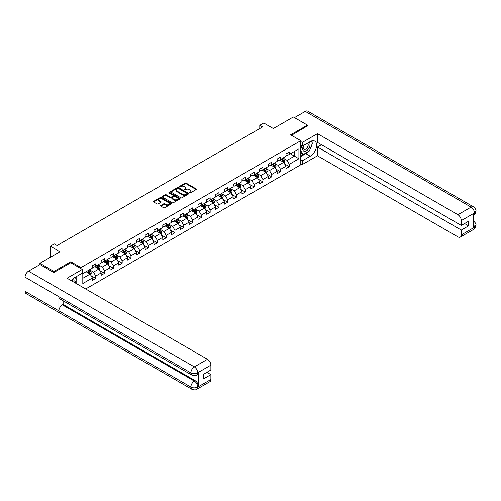 <?xml version="1.0" encoding="UTF-8"?>
<svg xmlns="http://www.w3.org/2000/svg" width="501" height="501" viewBox="0 0 501 501"><rect width="100%" height="100%" fill="white"/><g stroke="black" fill="none" stroke-linecap="round" stroke-linejoin="round"><path stroke-width="0.75" d="M189.522 192.948A0.551 0.319 0 0 0 190.299 192.948L196.179 189.547A0.783 0.451 0 0 0 196.411 189.228A0.783 0.451 0 0 0 196.179 188.908L186.215 183.159A0.783 0.451 0 0 0 185.107 183.159L179.226 186.554A0.551 0.319 0 0 0 180.003 186.998L180.767 186.56A2.505 1.447 0 0 1 184.305 186.56L185.138 187.042A2.505 1.447 0 0 1 185.871 188.063A2.505 1.447 0 0 1 185.138 189.084L184.374 189.528A0.551 0.319 0 0 0 185.151 189.973L185.915 189.535A2.505 1.447 0 0 1 189.453 189.535L190.286 190.011A2.505 1.447 0 0 1 191.019 191.038A2.505 1.447 0 0 1 190.286 192.058L189.522 192.497A0.551 0.319 0 0 0 189.522 192.948L189.522 192.497M160.808 205.466A0.783 0.451 0 0 0 160.577 205.786A0.783 0.451 0 0 0 160.808 206.105L163.602 207.721A0.783 0.451 0 0 0 164.71 207.721L171.242 203.951A0.783 0.451 0 0 0 171.474 203.631A0.783 0.451 0 0 0 171.242 203.312L161.278 197.557A0.783 0.451 0 0 0 160.17 197.557L153.638 201.327A0.783 0.451 0 0 0 153.406 201.646A0.783 0.451 0 0 0 153.638 201.966L157.013 203.913A0.783 0.451 0 0 0 158.122 203.913L160.915 202.304A0.783 0.451 0 0 0 161.147 201.984A0.783 0.451 0 0 0 160.915 201.665L159.243 200.694A2.092 1.209 0 0 1 158.629 199.843A2.092 1.209 0 0 1 159.925 198.722A2.092 1.209 0 0 1 162.205 198.985L168.768 202.773A2.092 1.209 0 0 1 169.376 203.631A2.092 1.209 0 0 1 168.085 204.746A2.092 1.209 0 0 1 165.806 204.483L164.71 203.851A0.783 0.451 0 0 0 163.602 203.851L160.808 205.466L160.808 206.105L163.602 204.502L163.602 203.851M307.439 126.089L307.439 125.112L293.342 116.971L273.321 128.532L263.733 122.995L259.781 125.275L262.599 126.903L57.083 245.553L54.265 243.924L50.319 246.204L50.319 257.276M70.791 262.781L70.791 261.741L53.983 271.442L39.886 263.301L59.907 251.74L50.319 246.204M70.791 261.741L80.943 267.597L300.782 140.675L300.782 164.773L85.677 288.958M307.439 125.112L290.63 134.813L300.782 140.675M180.817 197.782A0.783 0.451 0 0 0 181.926 197.782L188.457 194.006A0.783 0.451 0 0 0 188.689 193.687A0.783 0.451 0 0 0 188.457 193.367L178.494 187.618A0.783 0.451 0 0 0 177.385 187.618L170.854 191.388A0.783 0.451 0 0 0 170.628 191.708A0.783 0.451 0 0 0 170.854 192.027L180.817 197.782M169.163 193.067A0.551 0.319 0 0 1 169.72 193.142L169.72 192.49L179.853 198.34A0.783 0.451 0 0 1 180.078 198.659A0.783 0.451 0 0 1 179.853 198.978L173.321 202.748A0.783 0.451 0 0 1 172.212 202.748L162.249 196.999L162.249 196.354A0.783 0.451 0 0 0 162.017 196.68A0.783 0.451 0 0 0 162.249 196.999M162.249 196.354L165.042 194.745A0.783 0.451 0 0 1 166.15 194.745L170.19 197.075A0.783 0.451 0 0 0 171.298 197.075L173.152 196.004A0.783 0.451 0 0 0 173.384 195.684A0.783 0.451 0 0 0 173.152 195.365L168.943 192.935A0.551 0.319 0 0 1 169.72 192.49M39.886 264.603L39.886 263.301M53.983 271.442L53.983 272.419M80.943 286.228L80.943 273.947M80.943 268.642L80.943 267.597M91.063 275.694L95.772 278.412L95.772 276.032L101.189 272.907L101.189 275.287L104.571 273.333L104.571 270.953L109.988 267.828L109.988 270.202L113.37 268.254L113.37 265.874L118.787 262.749L118.787 265.123L122.169 263.169L122.169 260.796L127.586 257.671L127.586 260.044L130.968 258.09L130.968 255.717L136.378 252.592L136.378 254.965L139.766 253.011L139.766 250.638L145.177 247.507L145.177 249.886L148.565 247.932L148.565 245.559L153.976 242.428L153.976 244.807L157.364 242.853L157.364 240.474L162.775 237.349L162.775 239.728L166.157 237.775L166.157 235.395L171.574 232.27L171.574 234.65L174.955 232.696L174.955 230.316L180.373 227.191L180.373 229.571L183.754 227.617L183.754 225.237L189.171 222.112L189.171 224.486L192.553 222.538L192.553 220.158L197.97 217.033L197.97 219.407L201.352 217.453L201.352 215.079L206.769 211.954L206.769 214.328L210.151 212.374L210.151 210L215.568 206.875L215.568 209.249L218.95 207.295L218.95 204.922L224.36 201.79L224.36 204.17L227.748 202.216L227.748 199.836L233.159 196.711L233.159 199.091L236.547 197.137L236.547 194.757L241.958 191.632L241.958 194.012L245.346 192.058L245.346 189.679L250.757 186.554L250.757 188.933L254.145 186.979L254.145 184.6L259.556 181.475L259.556 183.854L262.937 181.901L262.937 179.521L268.354 176.396L268.354 178.769L271.736 176.815L271.736 174.442L277.153 171.317L277.153 173.69L280.535 171.737L280.535 169.363L285.952 166.238L285.952 168.612L289.334 166.658L289.334 164.284L298.922 158.748L298.922 148.847L294.413 151.452L294.413 156.143L298.922 158.748M95.772 278.412L92.391 280.366L92.391 277.986L82.803 283.522L82.803 273.621L92.391 268.091L92.391 265.712L95.772 263.758L95.772 266.137L101.189 263.006L101.189 260.633L104.571 258.679L104.571 261.052L109.988 257.927L109.988 255.554L113.37 253.6L113.37 255.973L118.787 252.848L118.787 250.475L122.169 248.521L122.169 250.895L127.586 247.77L127.586 245.39L130.968 243.442L130.968 245.816L136.378 242.691L136.378 240.311L139.766 238.357L139.766 240.737L145.177 237.612L145.177 235.232L148.565 233.278L148.565 235.658L153.976 232.533L153.976 230.153L157.364 228.199L157.364 230.579L162.775 227.454L162.775 225.074L166.157 223.12L166.157 225.5L171.574 222.369L171.574 219.995L174.955 218.041L174.955 220.421L180.373 217.29L180.373 214.916L183.754 212.963L183.754 215.336L189.171 212.211L189.171 209.838L192.553 207.884L192.553 210.257L197.97 207.132L197.97 204.759L201.352 202.805L201.352 205.178L206.769 202.053L206.769 199.674L210.151 197.72L210.151 200.099L215.568 196.974L215.568 194.595L218.95 192.641L218.95 195.021L224.36 191.896L224.36 189.516L227.748 187.562L227.748 189.942L233.159 186.817L233.159 184.437L236.547 182.483L236.547 184.863L241.958 181.738L241.958 179.358L245.346 177.404L245.346 179.784L250.757 176.653L250.757 174.279L254.145 172.325L254.145 174.699L259.556 171.574L259.556 169.2L262.937 167.246L262.937 169.62L268.354 166.495L268.354 164.121L271.736 162.167L271.736 164.541L277.153 161.416L277.153 159.042L280.535 157.089L280.535 159.462L285.952 156.337L285.952 153.957L289.334 152.003L289.334 154.383L298.922 148.847M94.871 266.657L98.935 268.999L93.518 272.124L89.46 269.782M92.391 266.789L93.518 267.44L95.772 266.137M93.518 272.124L95.772 276.032M98.935 268.999L101.189 272.907M103.669 261.578L107.728 263.921L102.317 267.046L98.259 264.703M101.189 261.704L102.317 262.355L104.571 261.052M102.317 267.046L104.571 270.953M107.728 263.921L109.988 267.828M112.468 256.499L116.526 258.842L111.116 261.967L107.051 259.624M109.988 256.625L111.116 257.276L113.37 255.973M111.116 261.967L113.37 265.874M116.526 258.842L118.787 262.749M121.267 251.414L125.325 253.763L119.914 256.888L115.85 254.546M118.787 251.546L119.914 252.197L122.169 250.895M119.914 256.888L122.169 260.796M125.325 253.763L127.586 257.671M130.066 246.335L134.124 248.684L128.713 251.809L124.649 249.46M127.586 246.467L128.713 247.118L130.968 245.816M128.713 251.809L130.968 255.717M134.124 248.684L136.378 252.592M138.865 241.257L142.923 243.605L137.512 246.73L133.448 244.382M136.378 241.388L137.512 242.039L139.766 240.737M137.512 246.73L139.766 250.638M142.923 243.605L145.177 247.507M147.663 236.178L151.722 238.52L146.305 241.651L142.246 239.303M145.177 236.309L146.305 236.96L148.565 235.658M146.305 241.651L148.565 245.559M151.722 238.52L153.976 242.428M156.456 231.099L160.52 233.441L155.103 236.566L151.045 234.224M153.976 231.23L155.103 231.882L157.364 230.579M155.103 236.566L157.364 240.474M160.52 233.441L162.775 237.349M165.255 226.02L169.319 228.362L163.902 231.487L159.844 229.145M162.775 226.151L163.902 226.803L166.157 225.5M163.902 231.487L166.157 235.395M169.319 228.362L171.574 232.27M174.054 220.941L178.118 223.283L172.701 226.408L168.643 224.066M171.574 221.073L172.701 221.718L174.955 220.421M172.701 226.408L174.955 230.316M178.118 223.283L180.373 227.191M182.852 215.862L186.917 218.204L181.5 221.329L177.442 218.987M180.373 215.987L181.5 216.639L183.754 215.336M181.5 221.329L183.754 225.237M186.917 218.204L189.171 222.112M191.651 210.777L195.716 213.125L190.299 216.25L186.24 213.908M189.171 210.908L190.299 211.56L192.553 210.257M190.299 216.25L192.553 220.158M195.716 213.125L197.97 217.033M200.45 205.698L204.508 208.047L199.097 211.171L195.033 208.829M197.97 205.83L199.097 206.481L201.352 205.178M199.097 211.171L201.352 215.079M204.508 208.047L206.769 211.954M209.249 200.619L213.307 202.968L207.896 206.093L203.832 203.744M206.769 200.751L207.896 201.402L210.151 200.099M207.896 206.093L210.151 210M213.307 202.968L215.568 206.875M218.048 195.54L222.106 197.889L216.695 201.014L212.631 198.665M215.568 195.672L216.695 196.323L218.95 195.021M216.695 201.014L218.95 204.922M222.106 197.889L224.36 201.79M226.847 190.461L230.905 192.804L225.494 195.935L221.429 193.586M224.36 190.593L225.494 191.244L227.748 189.942M225.494 195.935L227.748 199.836M230.905 192.804L233.159 196.711M235.645 185.383L239.703 187.725L234.286 190.85L230.228 188.508M233.159 185.514L234.286 186.165L236.547 184.863M234.286 190.85L236.547 194.757M239.703 187.725L241.958 191.632M244.444 180.304L248.502 182.646L243.085 185.771L239.027 183.429M241.958 180.435L243.085 181.086L245.346 179.784M243.085 185.771L245.346 189.679M248.502 182.646L250.757 186.554M253.237 175.225L257.301 177.567L251.884 180.692L247.826 178.35M250.757 175.35L251.884 176.001L254.145 174.699M251.884 180.692L254.145 184.6M257.301 177.567L259.556 181.475M262.036 170.146L266.1 172.488L260.683 175.613L256.625 173.271M259.556 170.271L260.683 170.922L262.937 169.62M260.683 175.613L262.937 179.521M266.1 172.488L268.354 176.396M270.834 165.061L274.899 167.409L269.482 170.534L265.424 168.192M268.354 165.192L269.482 165.844L271.736 164.541M269.482 170.534L271.736 174.442M274.899 167.409L277.153 171.317M279.633 159.982L283.698 162.33L278.28 165.455L274.222 163.107M277.153 160.113L278.28 160.765L280.535 159.462M278.28 165.455L280.535 169.363M283.698 162.33L285.952 166.238M290.348 153.794L294.413 156.143L287.079 160.376L283.015 158.028M285.952 155.034L287.079 155.686L289.334 154.383M287.079 160.376L289.334 164.284M259.781 125.275L259.781 128.532M82.803 278.312L90.136 274.078L86.072 271.736M90.136 274.078L92.391 277.986M284.624 163.94L289.334 166.658M275.826 169.019L280.535 171.737M267.027 174.097L271.736 176.815M258.228 179.176L262.937 181.901M249.435 184.262L254.145 186.979M240.637 189.34L245.346 192.058M231.838 194.419L236.547 197.137M223.039 199.498L227.748 202.216M214.24 204.577L218.95 207.295M205.441 209.656L210.151 212.374M196.642 214.735L201.352 217.453M187.844 219.814L192.553 222.538M179.045 224.893L183.754 227.617M170.246 229.978L174.955 232.696M161.454 235.057L166.157 237.775M152.655 240.136L157.364 242.853M143.856 245.214L148.565 247.932M135.057 250.293L139.766 253.011M126.258 255.372L130.968 258.09M117.459 260.451L122.169 263.169M108.661 265.53L113.37 268.254M99.862 270.609L104.571 273.333M189.741 193.023L190.286 192.71A2.505 1.447 0 0 0 191.019 191.689L191.019 191.038M185.871 188.063L185.871 188.714A2.505 1.447 0 0 1 185.138 189.735L184.593 190.048M196.173 189.553L186.215 183.811A0.783 0.451 0 0 0 185.107 183.811L179.446 187.08M188.451 194.012L178.494 188.27A0.783 0.451 0 0 0 177.385 188.27L170.866 192.033M187.073 193.912A0.551 0.319 0 0 0 187.073 193.467L178.331 188.414A0.551 0.319 0 0 0 177.554 188.414L176.753 188.877A2.505 1.447 0 0 0 176.014 189.904A2.505 1.447 0 0 0 176.753 190.925L182.727 194.375A2.505 1.447 0 0 0 186.272 194.375L187.073 193.912L187.073 194.563A0.551 0.319 0 0 0 187.236 194.338L187.236 193.687M176.014 189.904L176.014 190.555A2.505 1.447 0 0 0 176.753 191.576L176.753 190.925M187.073 194.563L186.272 195.027A2.505 1.447 0 0 1 182.727 195.027L176.753 191.576M162.255 197.006L165.042 195.396L165.042 194.745M173.384 195.684L173.384 196.336A0.783 0.451 0 0 1 173.152 196.655L171.298 197.726A0.783 0.451 0 0 1 170.19 197.726L166.15 195.396A0.783 0.451 0 0 0 165.042 195.396M169.72 193.142L179.84 198.985M174.386 199.498A2.092 1.209 0 0 0 176.665 199.761A2.092 1.209 0 0 0 177.961 198.64A2.092 1.209 0 0 0 177.348 197.789L175.037 196.455A0.783 0.451 0 0 0 173.928 196.455L172.075 197.526A0.783 0.451 0 0 0 171.843 197.845A0.783 0.451 0 0 0 172.075 198.164L174.386 199.498L174.386 200.15A2.092 1.209 0 0 0 176.665 200.413A2.092 1.209 0 0 0 177.961 199.292L177.961 198.64M171.843 197.845L171.843 198.496A0.783 0.451 0 0 0 172.075 198.816L172.075 198.164M174.386 200.15L172.075 198.816M169.376 203.631L169.376 204.283A2.092 1.209 0 0 1 168.085 205.397A2.092 1.209 0 0 1 165.806 205.134L164.71 204.502A0.783 0.451 0 0 0 163.602 204.502M158.629 199.843L158.629 200.494A2.092 1.209 0 0 0 159.243 201.346L159.243 200.694M160.915 201.665L160.915 202.304L159.243 201.346M171.229 203.957L161.278 198.208A0.783 0.451 0 0 0 160.17 198.208L153.65 201.972L153.638 201.327M284.142 163.101L284.812 161.41A2.117 1.221 -120 0 0 284.136 159.612L282.971 158.059M280.942 160.74L280.153 159.687M281.224 159.067L282.389 160.621A2.117 1.221 60 0 1 282.996 161.892L283.672 161.497A2.117 1.221 -120 0 0 283.065 160.226L281.9 158.673M281.374 158.98L282.664 160.702A1.077 0.62 60 0 1 282.858 161.034L283.672 161.497M303.644 145.371A5.185 2.993 120 0 0 304.533 151.358A5.185 2.993 120 0 0 309.217 147.651A5.185 2.993 120 0 0 309.092 142.228M303.938 145.202A3.551 2.048 120 0 0 303.925 149.323A3.551 2.048 120 0 0 304.445 149.48A3.551 2.048 120 0 0 307.689 146.862A3.551 2.048 120 0 0 307.476 143.173A3.551 2.048 120 0 0 307.464 143.167M311.071 141.144L312.455 143.117L309.411 150.964L303.324 154.483L300.782 152.774M303.324 154.483L300.782 150.87M300.782 148.847L301.896 145.973M73.885 282.151A5.185 2.993 120 0 0 73.202 278.525M72.232 281.199A3.551 2.048 120 0 0 71.868 279.74M75.069 277.341L76.484 279.358L75.125 282.865M308.29 151.615A8.974 5.179 120 0 1 305.804 153.632L310.257 156.206A8.974 5.179 120 0 0 316.118 148.302A8.974 5.179 120 0 0 314.747 141.107A8.974 5.179 120 0 0 310.257 141.551L302.247 146.179L302.247 142.434L317.477 133.642L457.908 214.722L471.078 207.12L305.266 111.385L294.469 117.622M310.257 156.206L302.247 160.834L302.247 164.572L317.477 155.786L317.477 147.025L461.296 230.059L461.296 234.906L474.547 227.191L473.702 227.579L473.702 213.583L474.466 212.975L461.296 220.584A4.785 2.762 -120 0 0 457.908 214.722M321.479 144.714L317.477 147.025M464.565 223.546L468.573 225.857L468.573 221.235L461.296 225.431L317.477 142.403L317.477 133.642M300.782 145.334L302.247 146.179M300.782 141.589L302.247 142.434M300.782 163.727L302.247 164.572M300.782 159.982L302.247 160.834M317.477 155.786L457.908 236.86A4.785 2.762 -120 0 0 460.306 237.098A4.785 2.762 -120 0 0 461.296 234.906M305.266 111.385A4.904 2.831 -60 0 1 307.72 111.141L473.533 206.875A4.904 2.831 -60 0 0 471.078 207.12A4.785 2.762 60 0 1 474.466 212.975M461.296 225.431L461.296 220.584M468.573 225.857L461.296 230.059M307.439 125.889L291.476 135.301M310.069 149.267A8.974 5.179 120 0 0 312.004 144.288M312.148 142.679A8.974 5.179 120 0 0 311.923 140.85M305.804 153.632L300.782 156.531M300.782 155.492L302.93 154.252M300.782 153.538L301.239 153.275M473.702 224.235L474.466 227.141M473.533 221.041C475.455 222.77 476.263 224.154 475.95 225.187L474.553 227.185M473.533 206.875C475.455 208.591 476.263 209.988 475.95 211.059L474.547 213.025M82.296 269.425L67.065 278.218L207.502 359.292A4.785 2.762 60 0 1 210.883 365.154L197.713 372.757L196.724 375.111C195.922 375.925 194.307 375.925 191.877 375.117L59.907 298.922A4.904 2.831 -60 0 1 58.886 296.711L25.05 277.172A4.904 2.831 -60 0 1 28.519 271.166L39.999 264.541L53.814 272.519L70.735 262.749L82.296 269.425L82.296 273.17L74.286 277.792A8.974 5.179 120 0 0 71.142 280.566M75.952 283.341L77.837 284.436M76.146 283.228L76.146 280.222M76.146 278.875L76.146 276.715M210.883 365.154L210.883 370.007L203.606 374.209L203.606 378.831L210.883 374.629L210.883 379.482A4.785 2.762 60 0 1 209.894 381.674L196.724 389.277A4.785 2.762 -120 0 0 197.713 387.085L210.883 379.482M196.724 389.277C195.96 390.085 194.344 390.091 191.877 389.283L26.065 293.548A4.904 2.831 -60 0 1 25.05 291.306L58.886 310.839A4.904 2.831 -60 0 1 62.356 304.865L194.332 381.061L195.089 380.622A4.785 2.762 60 0 1 198.477 386.484L198.477 372.481A4.785 2.762 60 0 1 197.488 374.673L196.724 375.111M25.05 277.172L25.05 291.306M191.877 375.117A4.904 2.831 -60 0 1 190.862 372.907L58.886 296.711L58.886 310.839L190.862 387.035C193.11 388.125 195.371 388.125 197.632 387.035L197.713 387.085M210.883 374.629L206.882 372.318M63.12 300.775L63.12 304.426L195.089 380.622M63.12 304.426L62.356 304.865M28.519 271.166L194.332 366.895A4.904 2.831 -60 0 0 190.862 372.907C193.123 373.99 195.377 373.978 197.626 372.876M275.343 168.179L276.013 166.489A2.117 1.221 -120 0 0 275.337 164.691L274.172 163.138M272.143 165.818L271.354 164.766M272.425 164.146L273.59 165.699A2.117 1.221 60 0 1 274.197 166.971L274.874 166.582A2.117 1.221 -120 0 0 274.266 165.311L273.101 163.752M272.575 164.059L273.865 165.787A1.077 0.62 60 0 1 274.06 166.113L274.874 166.582M266.545 173.258L267.215 171.567A2.117 1.221 -120 0 0 266.538 169.77L265.373 168.217M263.344 170.897L262.555 169.845M263.626 169.225L264.791 170.778A2.117 1.221 60 0 1 265.398 172.05L266.075 171.661A2.117 1.221 -120 0 0 265.467 170.39L264.303 168.837M263.776 169.138L265.067 170.866A1.077 0.62 60 0 1 265.261 171.192L266.075 171.661M257.746 178.337L258.416 176.646A2.117 1.221 -120 0 0 257.739 174.849L256.581 173.296M254.552 175.976L253.756 174.924M254.827 174.304L255.992 175.857A2.117 1.221 60 0 1 256.6 177.129L257.276 176.74A2.117 1.221 -120 0 0 256.669 175.469L255.504 173.916M254.978 174.216L256.268 175.945A1.077 0.62 60 0 1 256.462 176.271L257.276 176.74M248.947 183.416L249.617 181.731A2.117 1.221 -120 0 0 248.947 179.928L247.782 178.375M245.753 181.061L244.958 180.003M246.029 179.383L247.193 180.936A2.117 1.221 60 0 1 247.801 182.207L248.477 181.819A2.117 1.221 -120 0 0 247.87 180.548L246.711 178.995M246.179 179.302L247.469 181.024A1.077 0.62 60 0 1 247.663 181.349L248.477 181.819M240.148 188.501L240.818 186.81A2.117 1.221 -120 0 0 240.148 185.007L238.983 183.454M236.954 186.14L236.159 185.082M237.236 184.462L238.395 186.015A2.117 1.221 60 0 1 239.002 187.286L239.678 186.898A2.117 1.221 -120 0 0 239.077 185.627L237.912 184.074M237.38 184.381L238.67 186.103A1.077 0.62 60 0 1 238.871 186.428L239.678 186.898M231.349 193.58L232.019 191.889A2.117 1.221 -120 0 0 231.349 190.086L230.184 188.533M228.155 191.219L227.366 190.161M228.437 189.541L229.602 191.1A2.117 1.221 60 0 1 230.203 192.371L230.88 191.977A2.117 1.221 -120 0 0 230.278 190.706L229.114 189.153M228.581 189.459L229.871 191.182A1.077 0.62 60 0 1 230.072 191.507L230.88 191.977M222.55 198.659L223.227 196.968A2.117 1.221 -120 0 0 222.55 195.165L221.386 193.611M219.357 196.298L218.568 195.24M219.638 194.626L220.803 196.179A2.117 1.221 60 0 1 221.404 197.45L222.081 197.056A2.117 1.221 -120 0 0 221.48 195.785L220.315 194.231M219.782 194.538L221.073 196.26A1.077 0.62 60 0 1 221.273 196.586L222.081 197.056M213.752 203.738L214.428 202.047A2.117 1.221 -120 0 0 213.752 200.25L212.587 198.69M210.558 201.377L209.769 200.319M210.84 199.705L212.004 201.258A2.117 1.221 60 0 1 212.606 202.529L213.282 202.135A2.117 1.221 -120 0 0 212.681 200.863L211.516 199.31M210.984 199.617L212.28 201.339A1.077 0.62 60 0 1 212.474 201.671L213.282 202.135M204.959 208.817L205.629 207.126A2.117 1.221 -120 0 0 204.953 205.329L203.788 203.775M201.759 206.456L200.97 205.404M202.041 204.784L203.206 206.337A2.117 1.221 60 0 1 203.807 207.608L204.489 207.214A2.117 1.221 -120 0 0 203.882 205.942L202.717 204.389M202.185 204.696L203.481 206.418A1.077 0.62 60 0 1 203.675 206.75L204.489 207.214M196.16 213.896L196.83 212.205A2.117 1.221 -120 0 0 196.154 210.407L194.989 208.854M192.96 211.535L192.171 210.483M193.242 209.863L194.407 211.416A2.117 1.221 60 0 1 195.014 212.687L195.691 212.299A2.117 1.221 -120 0 0 195.083 211.027L193.918 209.468M193.392 209.775L194.682 211.503A1.077 0.62 60 0 1 194.876 211.829L195.691 212.299M187.361 218.975L188.032 217.284A2.117 1.221 -120 0 0 187.355 215.486L186.19 213.933M184.161 216.614L183.372 215.562M184.443 214.942L185.608 216.495A2.117 1.221 60 0 1 186.215 217.766L186.892 217.378A2.117 1.221 -120 0 0 186.284 216.106L185.12 214.553M184.593 214.854L185.884 216.582A1.077 0.62 60 0 1 186.078 216.908L186.892 217.378M178.563 224.053L179.233 222.363A2.117 1.221 -120 0 0 178.556 220.565L177.392 219.012M175.363 221.692L174.573 220.64M175.644 220.02L176.809 221.574A2.117 1.221 60 0 1 177.417 222.845L178.093 222.457A2.117 1.221 -120 0 0 177.486 221.185L176.321 219.632M175.795 219.939L177.085 221.661A1.077 0.62 60 0 1 177.279 221.987L178.093 222.457M169.764 229.132L170.434 227.448A2.117 1.221 -120 0 0 169.758 225.644L168.599 224.091M166.564 226.778L165.775 225.719M166.846 225.099L168.01 226.652A2.117 1.221 60 0 1 168.618 227.924L169.294 227.535A2.117 1.221 -120 0 0 168.687 226.264L167.522 224.711M166.996 225.018L168.286 226.74A1.077 0.62 60 0 1 168.48 227.066L169.294 227.535M160.965 234.218L161.635 232.527A2.117 1.221 -120 0 0 160.959 230.723L159.8 229.17M157.771 231.857L156.976 230.798M158.047 230.178L159.212 231.731A2.117 1.221 60 0 1 159.819 233.003L160.495 232.614A2.117 1.221 -120 0 0 159.888 231.343L158.729 229.79M158.197 230.097L159.487 231.819A1.077 0.62 60 0 1 159.681 232.145L160.495 232.614M152.166 239.296L152.836 237.606A2.117 1.221 -120 0 0 152.166 235.802L151.001 234.249M148.972 236.935L148.177 235.877M149.254 235.257L150.413 236.816A2.117 1.221 60 0 1 151.02 238.088L151.697 237.693A2.117 1.221 -120 0 0 151.089 236.422L149.931 234.869M149.398 235.176L150.688 236.898A1.077 0.62 60 0 1 150.882 237.224L151.697 237.693M143.367 244.375L144.037 242.684A2.117 1.221 -120 0 0 143.367 240.881L142.203 239.328M140.174 242.014L139.384 240.956M140.455 240.342L141.62 241.895A2.117 1.221 60 0 1 142.221 243.167L142.898 242.772A2.117 1.221 -120 0 0 142.297 241.501L141.132 239.948M140.599 240.255L141.889 241.977A1.077 0.62 60 0 1 142.09 242.302L142.898 242.772M134.569 249.454L135.239 247.763A2.117 1.221 -120 0 0 134.569 245.966L133.404 244.407M131.375 247.093L130.586 246.035M131.657 245.421L132.821 246.974A2.117 1.221 60 0 1 133.423 248.245L134.099 247.851A2.117 1.221 -120 0 0 133.498 246.58L132.333 245.027M131.801 245.333L133.091 247.056A1.077 0.62 60 0 1 133.291 247.388L134.099 247.851M125.77 254.533L126.446 252.842A2.117 1.221 -120 0 0 125.77 251.045L124.605 249.492M122.576 252.172L121.787 251.12M122.858 250.5L124.023 252.053A2.117 1.221 60 0 1 124.624 253.324L125.3 252.936A2.117 1.221 -120 0 0 124.699 251.665L123.534 250.105M123.002 250.412L124.298 252.135A1.077 0.62 60 0 1 124.492 252.466L125.3 252.936M116.977 259.612L117.647 257.921A2.117 1.221 -120 0 0 116.971 256.124L115.806 254.571M113.777 257.251L112.988 256.199M114.059 255.579L115.224 257.132A2.117 1.221 60 0 1 115.825 258.403L116.501 258.015A2.117 1.221 -120 0 0 115.9 256.744L114.735 255.184M114.203 255.491L115.499 257.22A1.077 0.62 60 0 1 115.693 257.545L116.501 258.015M108.178 264.691L108.849 263A2.117 1.221 -120 0 0 108.172 261.203L107.007 259.65M104.978 262.33L104.189 261.278M105.26 260.658L106.425 262.211A2.117 1.221 60 0 1 107.026 263.482L107.709 263.094A2.117 1.221 -120 0 0 107.101 261.823L105.936 260.269M105.41 260.57L106.7 262.299A1.077 0.62 60 0 1 106.895 262.624L107.709 263.094M99.38 269.77L100.05 268.079A2.117 1.221 -120 0 0 99.373 266.281L98.209 264.728M96.179 267.409L95.39 266.357M96.461 265.737L97.626 267.29A2.117 1.221 60 0 1 98.234 268.561L98.91 268.173A2.117 1.221 -120 0 0 98.302 266.901L97.138 265.348M96.612 265.655L97.902 267.377A1.077 0.62 60 0 1 98.096 267.703L98.91 268.173M90.581 274.849L91.251 273.164A2.117 1.221 -120 0 0 90.575 271.36L89.41 269.807M87.381 272.494L86.592 271.436M87.662 270.816L88.827 272.369A2.117 1.221 60 0 1 89.435 273.64L90.111 273.252A2.117 1.221 -120 0 0 89.504 271.98L88.339 270.427M87.813 270.734L89.103 272.456A1.077 0.62 60 0 1 89.297 272.782L90.111 273.252M50.319 254.201L50.319 253.03M190.286 192.71L190.286 192.058M184.374 189.973L184.374 189.528M185.138 189.735L185.138 189.084M179.226 186.998L179.226 186.554M185.107 183.811L185.107 183.159M186.215 183.811L186.215 183.159M196.179 189.547L196.179 188.908M170.854 192.027L170.854 191.388M177.385 188.27L177.385 187.618M178.494 188.27L178.494 187.618M188.457 194.006L188.457 193.367M182.727 195.027L182.727 194.375M186.272 195.027L186.272 194.375M166.15 195.396L166.15 194.745M170.19 197.726L170.19 197.075M171.298 197.726L171.298 197.075M173.152 196.655L173.152 196.004M179.853 198.978L179.853 198.34M164.71 204.502L164.71 203.851M165.806 205.134L165.806 204.483M160.17 198.208L160.17 197.557M161.278 198.208L161.278 197.557M171.242 203.951L171.242 203.312M283.485 162.205L284.8 161.454M283.065 160.226L284.136 159.612M281.562 161.097L282.389 160.621M475.95 225.206C475.894 227.078 475.073 228.512 473.47 229.496A4.785 2.762 -120 0 0 474.466 227.304M473.702 215.173L474.466 213.138M198.477 386.484L197.632 387.035M197.713 372.919L198.477 372.481M197.713 372.757A4.785 2.762 60 0 0 194.332 366.895L207.502 359.292M191.877 389.283A4.904 2.831 -60 0 1 190.862 387.035A4.904 2.831 -60 0 1 194.332 381.061C196.367 382.426 197.494 384.38 197.713 386.922M274.686 167.29L276.001 166.532M274.266 165.311L275.337 164.691M272.763 166.175L273.59 165.699M265.887 172.369L267.202 171.611M265.467 170.39L266.538 169.77M263.964 171.254L264.791 170.778M257.094 177.448L258.403 176.69M256.669 175.469L257.739 174.849M255.166 176.333L255.992 175.857M248.296 182.527L249.604 181.769M247.87 180.548L248.947 179.928M246.367 181.418L247.193 180.936M239.497 187.606L240.806 186.848M239.077 185.627L240.148 185.007M237.568 186.497L238.395 186.015M230.698 192.685L232.007 191.927M230.278 190.706L231.349 190.086M228.775 191.576L229.602 191.1M221.899 197.763L223.208 197.006M221.48 195.785L222.55 195.165M219.977 196.655L220.803 196.179M213.1 202.842L214.409 202.091M212.681 200.863L213.752 200.25M211.178 201.734L212.004 201.258M204.302 207.928L205.617 207.17M203.882 205.942L204.953 205.329M202.379 206.813L203.206 206.337M195.503 213.006L196.818 212.249M195.083 211.027L196.154 210.407M193.58 211.892L194.407 211.416M186.704 218.085L188.019 217.328M186.284 216.106L187.355 215.486M184.781 216.971L185.608 216.495M177.905 223.164L179.22 222.406M177.486 221.185L178.556 220.565M175.983 222.049L176.809 221.574M169.113 228.243L170.421 227.485M168.687 226.264L169.758 225.644M167.184 227.135L168.01 226.652M160.314 233.322L161.623 232.564M159.888 231.343L160.959 230.723M158.385 232.214L159.212 231.731M151.515 238.401L152.824 237.643M151.089 236.422L152.166 235.802M149.586 237.292L150.413 236.816M142.716 243.48L144.025 242.722M142.297 241.501L143.367 240.881M140.794 242.371L141.62 241.895M133.917 248.559L135.226 247.807M133.498 246.58L134.569 245.966M131.995 247.45L132.821 246.974M125.118 253.644L126.427 252.886M124.699 251.665L125.77 251.045M123.196 252.529L124.023 252.053M116.32 258.723L117.629 257.965M115.9 256.744L116.971 256.124M114.397 257.608L115.224 257.132M107.521 263.802L108.836 263.044M107.101 261.823L108.172 261.203M105.598 262.687L106.425 262.211M98.722 268.88L100.037 268.123M98.302 266.901L99.373 266.281M96.799 267.766L97.626 267.29M89.923 273.959L91.238 273.202M89.504 271.98L90.575 271.36M88.001 272.851L88.827 272.369M460.306 237.098L473.47 229.496M475.95 211.078C475.887 212.931 475.061 214.353 473.47 215.33"/></g></svg>
